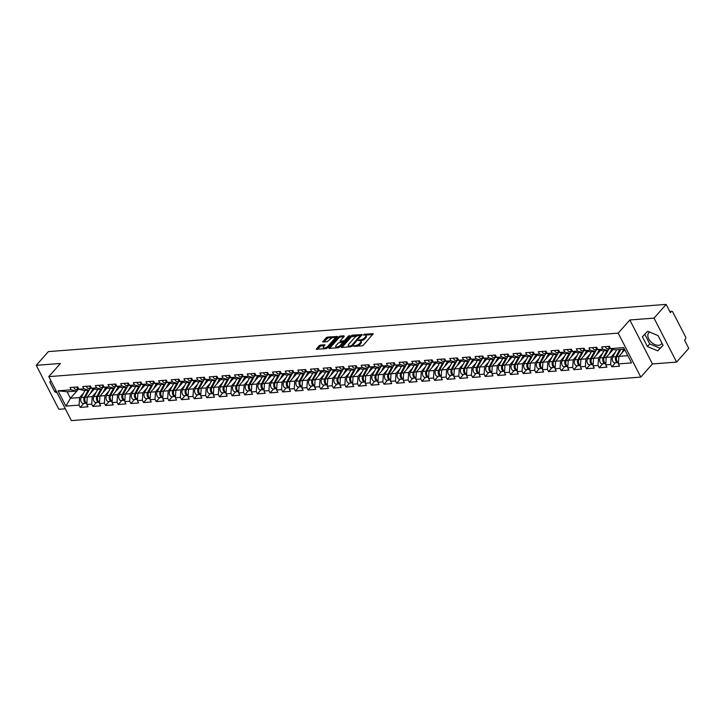 <?xml version="1.0" encoding="UTF-8"?>
<svg xmlns="http://www.w3.org/2000/svg" width="725" height="725" viewBox="0 0 725 725"><rect width="100%" height="100%" fill="white"/><g stroke="black" fill="none" stroke-linecap="round" stroke-linejoin="round"><path stroke-width="1.09" d="M353.302 346.16L361.938 345.907L363.279 345.227L373.221 333.736L364.358 334.252L363.316 335.022L364.693 335.032A3.398 1.377 -27.2 0 1 365.971 335.448A3.398 1.377 -27.2 0 1 365.5 336.808L364.684 337.723A3.398 1.377 -27.2 0 1 360.397 339.889L358.358 340.442L359.636 340.75A3.398 1.377 -27.2 0 1 360.914 341.167A3.398 1.377 -27.2 0 1 360.443 342.526L359.627 343.442A3.398 1.377 -27.2 0 1 355.332 345.608L353.302 346.16M661.943 343.152A8.437 5.347 41.5 0 1 661.381 344.031A8.437 5.347 41.5 0 1 658.59 345.299A8.437 5.347 41.5 0 1 649.935 340.768A8.437 5.347 41.5 0 1 648.748 332.847A8.437 5.347 41.5 0 1 649.691 332.095M320.504 345.028L319.163 345.707L316.263 349.233L326.06 348.643L327.401 347.973L337.343 336.482L327.546 337.062L326.205 337.741L322.743 341.919L327.165 341.738L330.147 339.2A2.837 1.151 -27.2 0 1 332.784 337.587A2.837 1.151 -27.2 0 1 334.805 337.741A2.837 1.151 -27.2 0 1 334.406 338.874L327.963 346.16A2.837 1.151 -27.2 0 1 325.326 347.773A2.837 1.151 -27.2 0 1 323.305 347.628A2.837 1.151 -27.2 0 1 323.703 346.487L324.927 344.855L320.504 345.028L320.948 345.907L317.188 349.323M629.835 319.97L652.437 363.941L676.615 362.092L654.013 318.121L629.835 319.97L618.198 333.128L48.793 376.628L60.429 363.47L36.25 365.318L48.385 351.598L666.148 304.4L670.38 312.629L671.259 311.623L669.918 311.723M654.013 318.121L666.148 304.4M341.185 346.922L341.43 347.474L350.827 346.749L352.169 346.079L362.11 334.587L352.314 335.177L350.972 335.847L341.185 346.922L341.466 347.465M329.576 348.381L339.046 337.678L340.378 336.998L339.934 336.119L343.949 335.811L344.203 336.364L340.233 340.859L340.487 341.412L344.493 340.532L348.625 335.856L349.74 335.775L339.789 347.021L338.448 347.701L329.05 348.417L328.797 347.864L329.05 348.417M328.797 347.864L338.593 336.799L339.934 336.119M618.198 333.128L640.791 377.1L71.385 420.6L48.793 376.628M83.756 403.435L80.248 407.396L87.952 406.807L86.782 404.523L87.29 396.992L94.395 388.962M80.248 407.396L79.07 405.112L65.884 406.118L58.018 390.82L71.204 389.814L70.035 387.522L77.738 386.933L78.916 389.225L83.864 388.845L82.686 386.561L90.398 385.972L91.568 388.256L96.525 387.875L95.347 385.591L103.05 385.002L104.228 387.286L109.176 386.905L108.007 384.622L115.71 384.032L116.888 386.316L121.836 385.945L120.658 383.652L128.37 383.063L129.539 385.356L134.497 384.975L133.318 382.691L141.022 382.102L142.2 384.386L147.148 384.005L145.97 381.722L153.682 381.132L154.86 383.416L159.808 383.045L158.63 380.752L166.342 380.163L167.511 382.456L172.459 382.075L171.29 379.791L178.993 379.202L180.172 381.486L185.12 381.105L183.942 378.822L191.654 378.233L192.832 380.516L197.78 380.145L196.602 377.852L204.314 377.263L205.483 379.556L210.431 379.175L209.262 376.891L216.965 376.302L218.143 378.586L223.092 378.205L221.913 375.922L229.626 375.333L230.804 377.616L235.752 377.236L234.574 374.952L242.277 374.363L243.455 376.647L248.403 376.275L247.234 373.982L254.937 373.393L256.115 375.686L261.063 375.305L259.885 373.022L267.597 372.433L268.767 374.716L273.724 374.336L272.546 372.052L280.249 371.463L281.427 373.747L286.375 373.375L285.206 371.082L292.909 370.493L294.087 372.786L299.035 372.405L297.857 370.122L305.569 369.532L306.738 371.816L311.687 371.436L310.517 369.152L318.221 368.563L319.399 370.847L324.347 370.475L323.169 368.182L330.881 367.593L332.059 369.886L337.007 369.505L335.829 367.222L343.541 366.632L344.71 368.916L349.658 368.536L348.489 366.252L356.192 365.663L357.371 367.947L362.319 367.566L361.141 365.282L368.853 364.693L370.031 366.986L374.979 366.605L373.801 364.312L381.513 363.723L382.682 366.016L387.63 365.636L386.461 363.352L394.164 362.763L395.343 365.047L400.291 364.666L399.112 362.382L406.825 361.793L408.003 364.077L412.951 363.705L411.773 361.413L419.476 360.823L420.654 363.116L425.602 362.736L424.433 360.452L432.136 359.863L433.314 362.147L438.263 361.766L437.084 359.482L444.797 358.893L445.966 361.177L450.923 360.805L449.745 358.513L457.448 357.923L458.626 360.216L463.574 359.836L462.405 357.552L470.108 356.963L471.286 359.247L476.234 358.866L475.056 356.582L482.768 355.993L483.938 358.277L488.886 357.905L487.717 355.612L495.42 355.023L496.598 357.316L501.546 356.936L500.368 354.643L508.08 354.063L509.258 356.347L514.206 355.966L513.028 353.682L520.74 353.093L521.909 355.377L526.857 354.996L525.688 352.712L533.392 352.123L534.57 354.407L539.518 354.036L538.34 351.743L546.052 351.154L547.23 353.447L552.178 353.066L551 350.782L558.712 350.193L559.881 352.477L564.829 352.096L563.66 349.812L571.363 349.223L572.542 351.507L577.49 351.136L576.312 348.843L584.024 348.254L585.193 350.547L590.15 350.166L588.972 347.882L596.675 347.293L597.853 349.577L602.801 349.196L601.632 346.913L609.335 346.323L610.513 348.607L623.699 347.601L631.557 362.908L618.38 363.914L618.887 356.383L624.787 349.722M615.353 362.817L611.846 366.787L619.549 366.197L618.38 363.914M611.846 366.787L610.668 364.503L605.719 364.883L606.227 357.353L613.332 349.323M602.702 363.787L599.185 367.756L606.897 367.167L605.719 364.883M599.185 367.756L598.007 365.472L593.059 365.844L593.576 358.313L600.681 350.284M590.041 364.757L586.525 368.726L594.237 368.137L593.059 365.844M586.525 368.726L585.356 366.433L580.408 366.814L580.915 359.283L588.02 351.253M577.381 365.717L573.874 369.687L581.577 369.097L580.408 366.814M573.874 369.687L572.696 367.403L567.748 367.783L568.255 360.252L575.36 352.223M564.73 366.687L561.213 370.656L568.926 370.067L567.748 367.783M561.213 370.656L560.044 368.373L555.087 368.744L555.604 361.213L562.709 353.184M552.069 367.657L548.562 371.626L556.265 371.037L555.087 368.744M548.562 371.626L547.384 369.333L542.436 369.714L542.943 362.183L550.048 354.153M539.409 368.617L535.902 372.587L543.605 371.998L542.436 369.714M535.902 372.587L534.724 370.303L529.776 370.683L530.292 363.153L537.388 355.123M526.758 369.587L523.242 373.556L530.954 372.967L529.776 370.683M523.242 373.556L522.072 371.272L517.115 371.644L517.632 364.122L524.737 356.084M514.097 370.557L510.59 374.526L518.293 373.937L517.115 371.644M510.59 374.526L509.412 372.233L504.464 372.614L504.972 365.083L512.077 357.053M501.437 371.517L497.93 375.487L505.633 374.897L504.464 372.614M497.93 375.487L496.752 373.203L491.804 373.583L492.32 366.053L499.425 358.023M488.786 372.487L485.27 376.456L492.982 375.867L491.804 373.583M485.27 376.456L484.101 374.173L479.153 374.553L479.66 367.022L486.765 358.993M476.126 373.457L472.618 377.426L480.322 376.837L479.153 374.553M472.618 377.426L471.44 375.142L466.492 375.514L467 367.983L474.105 359.953M463.474 374.426L459.958 378.396L467.67 377.807L466.492 375.514M459.958 378.396L458.78 376.103L453.832 376.483L454.348 368.952L461.453 360.923M450.814 375.387L447.298 379.356L455.01 378.767L453.832 376.483M447.298 379.356L446.129 377.072L441.181 377.453L441.688 369.922L448.793 361.893M438.154 376.357L434.647 380.326L442.35 379.737L441.181 377.453M434.647 380.326L433.468 378.042L428.52 378.414L429.028 370.883L436.133 362.853M425.502 377.326L421.986 381.296L429.698 380.707L428.52 378.414M421.986 381.296L420.808 379.003L415.86 379.383L416.377 371.853L423.482 363.823M412.842 378.287L409.326 382.256L417.038 381.667L415.86 379.383M409.326 382.256L408.157 379.972L403.209 380.353L403.716 372.822L410.821 364.793M400.182 379.257L396.675 383.226L404.378 382.637L403.209 380.353M396.675 383.226L395.497 380.942L390.548 381.314L391.056 373.792L398.161 365.753M387.531 380.226L384.014 384.196L391.727 383.607L390.548 381.314M384.014 384.196L382.845 381.903L377.888 382.283L378.405 374.752L385.51 366.723M374.87 381.187L371.363 385.156L379.066 384.567L377.888 382.283M371.363 385.156L370.185 382.873L365.237 383.253L365.744 375.722L372.849 367.693M362.21 382.157L358.703 386.126L366.406 385.537L365.237 383.253M358.703 386.126L357.525 383.842L352.577 384.223L353.093 376.692L360.198 368.663M349.559 383.126L346.042 387.096L353.755 386.507L352.577 384.223M346.042 387.096L344.873 384.803L339.916 385.183L340.433 377.653L347.538 369.623M336.898 384.096L333.391 388.065L341.094 387.476L339.916 385.183M333.391 388.065L332.213 385.772L327.265 386.153L327.772 378.622L334.877 370.593M324.238 385.057L320.731 389.026L328.443 388.437L327.265 386.153M320.731 389.026L319.553 386.742L314.605 387.123L315.121 379.592L322.226 371.562M311.587 386.026L308.071 389.996L315.783 389.407L314.605 387.123M308.071 389.996L306.902 387.712L301.953 388.083L302.461 380.553L309.566 372.523M298.927 386.996L295.419 390.965L303.123 390.376L301.953 388.083M295.419 390.965L294.241 388.673L289.293 389.053L289.801 381.522L296.906 373.493M286.275 387.957L282.759 391.926L290.471 391.337L289.293 389.053M282.759 391.926L281.581 389.642L276.633 390.023L277.149 382.492L284.254 374.462M273.615 388.926L270.099 392.896L277.811 392.307L276.633 390.023M270.099 392.896L268.93 390.612L263.982 390.983L264.489 383.462L271.594 375.423M260.955 389.896L257.447 393.865L265.151 393.276L263.982 390.983M257.447 393.865L256.269 391.572L251.321 391.953L251.829 384.422L258.934 376.393M248.303 390.857L244.787 394.826L252.499 394.237L251.321 391.953M244.787 394.826L243.609 392.542L238.661 392.923L239.178 385.392L246.282 377.362M235.643 391.826L232.127 395.796L239.839 395.207L238.661 392.923M232.127 395.796L230.958 393.512L226.01 393.883L226.517 386.362L233.622 378.332M222.983 392.796L219.476 396.765L227.179 396.176L226.01 393.883M219.476 396.765L218.297 394.472L213.349 394.853L213.857 387.322L220.962 379.293M210.332 393.766L206.815 397.726L214.528 397.146L213.349 394.853M206.815 397.726L205.646 395.442L200.689 395.823L201.206 388.292L208.311 380.263M197.671 394.726L194.164 398.696L201.867 398.107L200.689 395.823M194.164 398.696L192.986 396.412L188.038 396.792L188.545 389.262L195.65 381.232M185.011 395.696L181.504 399.665L189.207 399.076L188.038 396.792M181.504 399.665L180.326 397.382L175.377 397.753L175.894 390.222L182.999 382.193M172.36 396.666L168.843 400.635L176.556 400.046L175.377 397.753M168.843 400.635L167.674 398.342L162.717 398.723L163.234 391.192L170.339 383.163M159.699 397.626L156.192 401.596L163.895 401.007L162.717 398.723M156.192 401.596L155.014 399.312L150.066 399.692L150.573 392.162L157.678 384.132M147.039 398.596L143.532 402.565L151.244 401.976L150.066 399.692M143.532 402.565L142.354 400.282L137.406 400.653L137.922 393.131L145.027 385.093M134.388 399.566L130.872 403.535L138.584 402.946L137.406 400.653M130.872 403.535L129.703 401.242L124.754 401.623L125.262 394.092L132.367 386.062M121.727 400.526L118.22 404.496L125.923 403.907L124.754 401.623M118.22 404.496L117.042 402.212L112.094 402.593L112.602 395.062L119.707 387.032M109.076 401.496L105.56 405.465L113.272 404.876L112.094 402.593M105.56 405.465L104.382 403.182L99.434 403.553L99.95 396.031L107.055 388.002M96.416 402.466L92.9 406.435L100.612 405.846L99.434 403.553M92.9 406.435L91.731 404.142L86.782 404.523M90.498 388.292L88.894 390.104L83.946 390.485L78.916 389.225M87.29 396.992L92.238 396.62L96.316 392.017M88.894 390.104L83.864 388.845M91.731 404.142L92.238 396.62M103.158 387.322L101.554 389.144L96.606 389.515L91.568 388.256M99.95 396.031L104.898 395.651L108.968 391.047M101.554 389.144L96.525 387.875M104.382 403.182L104.898 395.651M115.819 386.362L114.206 388.174L109.258 388.555L104.228 387.286M112.602 395.062L117.55 394.681L121.628 390.077M114.206 388.174L109.176 386.905M117.042 402.212L117.55 394.681M128.47 385.392L126.866 387.204L121.918 387.585L116.888 386.316M125.262 394.092L130.21 393.711L134.288 389.117M126.866 387.204L121.836 385.945M129.703 401.242L130.21 393.711M141.13 384.422L139.526 386.244L134.578 386.615L129.539 385.356M137.922 393.131L142.87 392.751L146.939 388.147M139.526 386.244L134.497 384.975M142.354 400.282L142.87 392.751M153.791 383.452L152.177 385.274L147.229 385.655L142.2 384.386M150.573 392.162L155.522 391.781L159.6 387.177M152.177 385.274L147.148 384.005M155.014 399.312L155.522 391.781M166.442 382.492L164.838 384.304L159.89 384.685L154.86 383.416M163.234 391.192L168.182 390.811L172.251 386.208M164.838 384.304L159.808 383.045M167.674 398.342L168.182 390.811M179.102 381.522L177.498 383.344L172.541 383.715L167.511 382.456M175.894 390.222L180.842 389.851L184.911 385.247M177.498 383.344L172.459 382.075M180.326 397.382L180.842 389.851M191.762 380.553L190.149 382.374L185.201 382.755L180.172 381.486M188.545 389.262L193.493 388.881L197.572 384.277M190.149 382.374L185.12 381.105M192.986 396.412L193.493 388.881M204.414 379.592L202.81 381.404L197.862 381.785L192.832 380.516M201.206 388.292L206.154 387.911L210.223 383.308M202.81 381.404L197.78 380.145M205.646 395.442L206.154 387.911M217.074 378.622L215.47 380.435L210.513 380.815L205.483 379.556M213.857 387.322L218.814 386.951L222.883 382.347M215.47 380.435L210.431 379.175M218.297 394.472L218.814 386.951M229.734 377.653L228.121 379.474L223.173 379.846L218.143 378.586M226.517 386.362L231.465 385.981L235.543 381.377M228.121 379.474L223.092 378.205M230.958 393.512L231.465 385.981M242.386 376.692L240.782 378.504L235.833 378.885L230.804 377.616M239.178 385.392L244.126 385.011L248.195 380.407M240.782 378.504L235.752 377.236M243.609 392.542L244.126 385.011M255.046 375.722L253.433 377.535L248.485 377.915L243.455 376.647M251.829 384.422L256.786 384.051L260.855 379.447M253.433 377.535L248.403 376.275M256.269 391.572L256.786 384.051M267.697 374.752L266.093 376.574L261.145 376.946L256.115 375.686M264.489 383.462L269.437 383.081L273.515 378.477M266.093 376.574L261.063 375.305M268.93 390.612L269.437 383.081M280.358 373.783L278.753 375.604L273.805 375.985L268.767 374.716M277.149 382.492L282.097 382.111L286.167 377.507M278.753 375.604L273.724 374.336M281.581 389.642L282.097 382.111M293.018 372.822L291.405 374.635L286.457 375.015L281.427 373.747M289.801 381.522L294.749 381.142L298.827 376.538M291.405 374.635L286.375 373.375M294.241 388.673L294.749 381.142M305.669 371.853L304.065 373.674L299.117 374.046L294.087 372.786M302.461 380.553L307.409 380.181L311.487 375.577M304.065 373.674L299.035 372.405M306.902 387.712L307.409 380.181M318.329 370.883L316.725 372.704L311.777 373.085L306.738 371.816M315.121 379.592L320.069 379.211L324.138 374.608M316.725 372.704L311.687 371.436M319.553 386.742L320.069 379.211M330.99 369.922L329.377 371.735L324.428 372.115L319.399 370.847M327.772 378.622L332.721 378.242L336.799 373.638M329.377 371.735L324.347 370.475M332.213 385.772L332.721 378.242M343.641 368.952L342.037 370.765L337.089 371.146L332.059 369.886M340.433 377.653L345.381 377.281L349.45 372.677M342.037 370.765L337.007 369.505M344.873 384.803L345.381 377.281M356.301 367.983L354.697 369.804L349.74 370.185L344.71 368.916M353.093 376.692L358.041 376.311L362.11 371.708M354.697 369.804L349.658 368.536M357.525 383.842L358.041 376.311M368.962 367.022L367.348 368.835L362.4 369.215L357.371 367.947M365.744 375.722L370.692 375.342L374.771 370.738M367.348 368.835L362.319 367.566M370.185 382.873L370.692 375.342M381.613 366.053L380.009 367.865L375.061 368.246L370.031 366.986M378.405 374.752L383.353 374.381L387.422 369.777M380.009 367.865L374.979 366.605M382.845 381.903L383.353 374.381M394.273 365.083L392.669 366.904L387.712 367.276L382.682 366.016M391.056 373.792L396.013 373.411L400.082 368.808M392.669 366.904L387.63 365.636M395.497 380.942L396.013 373.411M406.933 364.113L405.32 365.935L400.372 366.315L395.343 365.047M403.716 372.822L408.664 372.442L412.743 367.838M405.32 365.935L400.291 364.666M408.157 379.972L408.664 372.442M419.585 363.153L417.981 364.965L413.032 365.346L408.003 364.077M416.377 371.853L421.325 371.472L425.394 366.868M417.981 364.965L412.951 363.705M420.808 379.003L421.325 371.472M432.245 362.183L430.632 364.004L425.684 364.376L420.654 363.116M429.028 370.883L433.985 370.511L438.054 365.907M430.632 364.004L425.602 362.736M433.468 378.042L433.985 370.511M444.896 361.213L443.292 363.035L438.344 363.415L433.314 362.147M441.688 369.922L446.636 369.542L450.714 364.938M443.292 363.035L438.263 361.766M446.129 377.072L446.636 369.542M457.557 360.252L455.952 362.065L451.004 362.446L445.966 361.177M454.348 368.952L459.297 368.572L463.366 363.968M455.952 362.065L450.923 360.805M458.78 376.103L459.297 368.572M470.217 359.283L468.604 361.095L463.656 361.476L458.626 360.216M467 367.983L471.948 367.611L476.026 363.007M468.604 361.095L463.574 359.836M471.44 375.142L471.948 367.611M482.868 358.313L481.264 360.135L476.316 360.515L471.286 359.247M479.66 367.022L484.608 366.642L488.686 362.038M481.264 360.135L476.234 358.866M484.101 374.173L484.608 366.642M495.528 357.353L493.924 359.165L488.976 359.546L483.938 358.277M492.32 366.053L497.268 365.672L501.338 361.068M493.924 359.165L488.886 357.905M496.752 373.203L497.268 365.672M508.189 356.383L506.576 358.195L501.627 358.576L496.598 357.316M504.972 365.083L509.92 364.711L513.998 360.108M506.576 358.195L501.546 356.936M509.412 372.233L509.92 364.711M520.84 355.413L519.236 357.235L514.288 357.606L509.258 356.347M517.632 364.122L522.58 363.742L526.649 359.138M519.236 357.235L514.206 355.966M522.072 371.272L522.58 363.742M533.5 354.452L531.896 356.265L526.939 356.646L521.909 355.377M530.292 363.153L535.24 362.772L539.309 358.168M531.896 356.265L526.857 354.996M534.724 370.303L535.24 362.772M546.161 353.483L544.548 355.295L539.599 355.676L534.57 354.407L531.742 354.579A3.571 2.347 85.6 0 1 529.368 352.432M542.943 362.183L547.892 361.802L551.97 357.198M544.548 355.295L539.518 354.036M547.384 369.333L547.892 361.802M558.812 352.513L557.208 354.335L552.26 354.706L547.23 353.447M555.604 361.213L560.552 360.842L564.621 356.238M557.208 354.335L552.178 353.066M560.044 368.373L560.552 360.842M571.472 351.543L569.868 353.365L564.911 353.746L559.881 352.477M568.255 360.252L573.212 359.872L577.281 355.268M569.868 353.365L564.829 352.096M572.696 367.403L573.212 359.872M584.132 350.583L582.519 352.395L577.571 352.776L572.542 351.507L569.714 351.679A3.571 2.347 85.6 0 1 567.34 349.532M580.915 359.283L585.863 358.902L589.942 354.298M582.519 352.395L577.49 351.136M585.356 366.433L585.863 358.902M596.784 349.613L595.18 351.435L590.232 351.806L585.193 350.547M593.576 358.313L598.524 357.942L602.593 353.338M595.18 351.435L590.15 350.166M598.007 365.472L598.524 357.942M609.444 348.643L607.831 350.465L602.883 350.846L597.853 349.577M606.227 357.353L611.184 356.972L615.253 352.368M607.831 350.465L602.801 349.196M610.668 364.503L611.184 356.972M676.615 362.092L688.75 348.372L684.527 340.152L685.415 339.146A1.622 1.069 85.6 0 0 685.56 336.889L672.773 312.004A1.622 1.069 85.6 0 0 671.821 311.324A1.622 1.069 85.6 0 0 671.259 311.623M624.515 349.187L615.543 349.876L610.513 348.607M618.887 356.383L627.859 355.694M36.25 365.318L58.852 409.29L65.323 408.791M652.437 363.941L640.791 377.1M77.847 389.262L76.234 391.074L67.108 391.772L70.452 398.279L79.587 397.581L83.656 392.977M78.481 389.207L70.452 398.279L65.884 406.118M76.234 391.074L71.204 389.814M67.108 391.772L58.018 390.82M79.07 405.112L79.587 397.581M657.774 350.873L663.085 345.372L658.046 335.575L647.697 331.271L642.386 336.772L647.425 346.568L657.774 350.873L663.013 345.227M50.949 380.824L49.78 382.039L54.81 391.844L57.094 392.787M356.763 346.296A3.398 1.377 -27.2 0 0 360.08 344.321L359.627 343.442M360.914 341.167L361.367 342.046A3.398 1.377 -27.2 0 1 360.896 343.405L360.08 344.321M365.971 335.448L366.424 336.327A3.398 1.377 -27.2 0 1 365.953 337.687L365.137 338.602A3.398 1.377 -27.2 0 1 360.851 340.768L360.397 340.804M372.75 334.524L365.463 335.086M357.942 335.657L351.426 336.726L341.955 347.429M361.639 335.376L358.92 335.476A3.398 1.377 -27.2 0 0 354.634 337.632L348.752 344.275A3.398 1.377 -27.2 0 0 348.281 345.635A3.398 1.377 -27.2 0 0 349.559 346.052L351.652 345.49L360.352 335.476L360.796 336.327M348.281 345.635L348.734 346.514A3.398 1.377 -27.2 0 0 349.242 346.876M340.378 336.998L343.886 336.735M340.088 341.276L340.569 342.209M342.762 342.146L344.375 341.837M336.11 345.517A2.837 1.151 -27.2 0 0 335.72 346.65A2.837 1.151 -27.2 0 0 337.741 346.804A2.837 1.151 -27.2 0 0 340.369 345.191L342.644 342.617L342.39 342.064L338.385 342.943L336.11 345.517M335.72 346.65L336.164 347.529A2.837 1.151 -27.2 0 0 336.627 347.837M338.004 347.737A2.837 1.151 -27.2 0 0 339.998 346.786M343.251 343.106L342.789 342.2M324.456 345.644L320.948 345.907M323.305 347.628L323.758 348.507A2.837 1.151 -27.2 0 0 324.138 348.798M325.733 348.671A2.837 1.151 -27.2 0 0 327.591 347.764M335.276 339.073A2.837 1.151 -27.2 0 0 335.258 338.62L334.805 337.741M332.829 337.578L327.999 337.941L323.658 342.01M336.871 337.27L334.424 337.451M644.788 334.279L649.754 343.94L660.103 348.236M649.754 343.94L647.425 346.568M55.952 390.558L54.81 391.844M616.649 349.785L612.779 356.927A3.571 2.347 -94.4 0 0 612.589 360.842A3.571 2.347 -94.4 0 0 614.909 362.853L618.035 362.618A3.571 2.347 -94.4 0 0 618.47 362.518A3.571 2.347 -94.4 0 1 616.567 360.144A3.571 2.347 -94.4 0 1 616.875 356.618L620.745 349.477M621.751 353.147L623.872 349.242M618.035 362.618A3.571 2.347 -94.4 0 1 615.706 360.597A3.571 2.347 -94.4 0 1 615.897 356.691L619.775 349.55M616.395 358.277A2.166 1.423 85.6 0 0 616.531 360.026M608.429 346.396A3.571 2.347 85.6 0 0 610.468 348.535M605.303 346.632A3.571 2.347 85.6 0 0 607.677 348.779L610.486 348.562M605.819 363.452A3.571 2.347 -94.4 0 1 603.907 361.113A3.571 2.347 -94.4 0 1 604.215 357.588L608.474 349.74M609.1 354.108L611.891 348.961M612.987 349.233L612.299 350.483M605.81 363.488A3.571 2.347 -94.4 0 1 605.384 363.578A3.571 2.347 -94.4 0 1 603.055 361.567A3.571 2.347 -94.4 0 1 603.245 357.661L607.115 350.519M605.384 363.578L602.257 363.823A3.571 2.347 -94.4 0 1 599.928 361.802A3.571 2.347 -94.4 0 1 600.119 357.896L603.998 350.755M603.744 359.247A2.166 1.423 85.6 0 0 603.88 360.996M593.159 364.421A3.571 2.347 -94.4 0 1 591.247 362.083A3.571 2.347 -94.4 0 1 591.564 358.549L595.814 350.71M596.439 355.078L599.24 349.921M600.327 350.202L599.647 351.453M593.159 364.448A3.571 2.347 -94.4 0 1 592.724 364.548A3.571 2.347 -94.4 0 1 590.395 362.536A3.571 2.347 -94.4 0 1 590.585 358.621L594.464 351.489M592.724 364.548L589.597 364.784A3.571 2.347 -94.4 0 1 587.268 362.772A3.571 2.347 -94.4 0 1 587.458 358.866L591.337 351.725M591.083 360.216A2.166 1.423 85.6 0 0 591.219 361.965M578.677 352.694L574.807 359.836A3.571 2.347 -94.4 0 0 574.617 363.742A3.571 2.347 -94.4 0 0 576.946 365.753L580.063 365.518A3.571 2.347 -94.4 0 0 580.498 365.418A3.571 2.347 -94.4 0 1 578.595 363.053A3.571 2.347 -94.4 0 1 578.903 359.518L583.154 351.679M583.779 356.048L586.579 350.891M587.667 351.163L586.987 352.423M580.063 365.518A3.571 2.347 -94.4 0 1 577.734 363.497A3.571 2.347 -94.4 0 1 577.934 359.591L581.803 352.45M578.432 361.186A2.166 1.423 85.6 0 0 578.559 362.926M567.847 366.352A3.571 2.347 -94.4 0 1 565.935 364.013A3.571 2.347 -94.4 0 1 566.243 360.488L570.502 352.64M571.128 357.008L573.919 351.861M575.016 352.132L574.327 353.383M567.838 366.388A3.571 2.347 -94.4 0 1 567.412 366.478A3.571 2.347 -94.4 0 1 565.083 364.467A3.571 2.347 -94.4 0 1 565.273 360.561L569.143 353.419M567.412 366.478L564.286 366.723A3.571 2.347 -94.4 0 1 561.957 364.702A3.571 2.347 -94.4 0 1 562.147 360.796L566.026 353.655M565.772 362.147A2.166 1.423 85.6 0 0 565.908 363.896M555.187 367.321A3.571 2.347 -94.4 0 1 553.275 364.983A3.571 2.347 -94.4 0 1 553.592 361.449L557.842 353.61M558.467 357.978L561.268 352.821M562.355 353.102L561.676 354.353M555.187 367.348A3.571 2.347 -94.4 0 1 554.752 367.448A3.571 2.347 -94.4 0 1 552.423 365.436A3.571 2.347 -94.4 0 1 552.613 361.53L556.492 354.389M554.752 367.448L551.625 367.684A3.571 2.347 -94.4 0 1 549.296 365.672A3.571 2.347 -94.4 0 1 549.496 361.766L553.365 354.625M553.112 363.116A2.166 1.423 85.6 0 0 553.248 364.865M595.778 347.357A3.571 2.347 85.6 0 0 597.817 349.495M592.651 347.601A3.571 2.347 85.6 0 0 595.026 349.749L597.835 349.532M583.118 348.326A3.571 2.347 85.6 0 0 585.157 350.465M579.991 348.562A3.571 2.347 85.6 0 0 582.365 350.719L585.175 350.501M570.457 349.296A3.571 2.347 85.6 0 0 572.496 351.435M557.806 350.257A3.571 2.347 85.6 0 0 559.845 352.395M554.679 350.501A3.571 2.347 85.6 0 0 557.054 352.649L559.863 352.432M545.146 351.226A3.571 2.347 85.6 0 0 547.185 353.365M542.019 351.462A3.571 2.347 85.6 0 0 544.393 353.619L547.203 353.401M540.705 355.594L536.835 362.736A3.571 2.347 -94.4 0 0 536.645 366.642A3.571 2.347 -94.4 0 0 538.974 368.653L542.092 368.418A3.571 2.347 -94.4 0 0 542.527 368.318A3.571 2.347 -94.4 0 1 540.623 365.953A3.571 2.347 -94.4 0 1 540.932 362.418L545.182 354.579M545.807 358.947L548.607 353.791M549.695 354.063L549.015 355.322M542.092 368.418A3.571 2.347 -94.4 0 1 539.763 366.397A3.571 2.347 -94.4 0 1 539.962 362.491L543.832 355.35M540.46 364.086A2.166 1.423 85.6 0 0 540.587 365.826M532.485 352.196A3.571 2.347 85.6 0 0 534.533 354.335M529.875 369.261A3.571 2.347 -94.4 0 1 527.963 366.913A3.571 2.347 -94.4 0 1 528.271 363.388L532.531 355.549M533.156 359.908L535.947 354.761M537.044 355.032L536.364 356.292M529.875 369.288A3.571 2.347 -94.4 0 1 529.44 369.378A3.571 2.347 -94.4 0 1 527.111 367.367A3.571 2.347 -94.4 0 1 527.302 363.461L531.171 356.319M529.44 369.378L526.314 369.623A3.571 2.347 -94.4 0 1 523.985 367.602A3.571 2.347 -94.4 0 1 524.175 363.696L528.054 356.555M527.8 365.047A2.166 1.423 85.6 0 0 527.936 366.796M519.834 353.157A3.571 2.347 85.6 0 0 521.873 355.304M516.707 353.401A3.571 2.347 85.6 0 0 519.082 355.549L521.891 355.332M517.215 370.221A3.571 2.347 -94.4 0 1 515.303 367.883A3.571 2.347 -94.4 0 1 515.62 364.349L519.87 356.51M520.496 360.878L523.296 355.721M524.383 356.002L523.704 357.253M517.215 370.257A3.571 2.347 -94.4 0 1 516.78 370.348A3.571 2.347 -94.4 0 1 514.451 368.336A3.571 2.347 -94.4 0 1 514.641 364.43L518.52 357.289M516.78 370.348L513.653 370.584A3.571 2.347 -94.4 0 1 511.324 368.572A3.571 2.347 -94.4 0 1 511.524 364.666L515.393 357.525M515.14 366.016A2.166 1.423 85.6 0 0 515.276 367.765M507.174 354.126A3.571 2.347 85.6 0 0 509.213 356.265M504.047 354.362A3.571 2.347 85.6 0 0 506.422 356.519L509.231 356.301M502.742 358.494L498.863 365.636A3.571 2.347 -94.4 0 0 498.673 369.542A3.571 2.347 -94.4 0 0 501.002 371.553L504.12 371.318A3.571 2.347 -94.4 0 0 504.555 371.218A3.571 2.347 -94.4 0 1 502.652 368.853A3.571 2.347 -94.4 0 1 502.96 365.318L507.219 357.479M507.844 361.847L510.636 356.691M511.723 356.963L511.043 358.222M504.12 371.318A3.571 2.347 -94.4 0 1 501.8 369.297A3.571 2.347 -94.4 0 1 501.99 365.391L505.86 358.25M502.488 366.986A2.166 1.423 85.6 0 0 502.615 368.735M494.513 355.096A3.571 2.347 85.6 0 0 496.562 357.235M491.396 355.332A3.571 2.347 85.6 0 0 493.77 357.479L496.58 357.271M491.903 372.161A3.571 2.347 -94.4 0 1 489.991 369.813A3.571 2.347 -94.4 0 1 490.299 366.288L494.559 358.449M495.184 362.808L497.975 357.661M499.072 357.933L498.392 359.192M491.903 372.188A3.571 2.347 -94.4 0 1 491.468 372.288A3.571 2.347 -94.4 0 1 489.139 370.267A3.571 2.347 -94.4 0 1 489.33 366.361L493.208 359.219M491.468 372.288L488.342 372.523A3.571 2.347 -94.4 0 1 486.013 370.502A3.571 2.347 -94.4 0 1 486.203 366.596L490.082 359.455M489.828 367.947A2.166 1.423 85.6 0 0 489.964 369.696M481.862 356.066A3.571 2.347 85.6 0 0 483.901 358.204M478.736 356.301A3.571 2.347 85.6 0 0 481.11 358.449L483.919 358.232M479.243 373.121A3.571 2.347 -94.4 0 1 477.34 370.783A3.571 2.347 -94.4 0 1 477.648 367.258L481.898 359.41M482.524 363.778L485.324 358.63M486.412 358.902L485.732 360.153M479.243 373.157A3.571 2.347 -94.4 0 1 478.808 373.248A3.571 2.347 -94.4 0 1 476.479 371.236A3.571 2.347 -94.4 0 1 476.669 367.33L480.548 360.189M478.808 373.248L475.682 373.493A3.571 2.347 -94.4 0 1 473.362 371.472A3.571 2.347 -94.4 0 1 473.552 367.566L477.422 360.425M477.168 368.916A2.166 1.423 85.6 0 0 477.304 370.665M469.202 357.026A3.571 2.347 85.6 0 0 471.241 359.165M466.075 357.271A3.571 2.347 85.6 0 0 468.45 359.419L471.259 359.201M464.77 361.394L460.892 368.536A3.571 2.347 -94.4 0 0 460.701 372.442A3.571 2.347 -94.4 0 0 463.03 374.453L466.148 374.218A3.571 2.347 -94.4 0 0 466.583 374.118A3.571 2.347 -94.4 0 1 464.68 371.753A3.571 2.347 -94.4 0 1 464.988 368.218L469.247 360.379M469.873 364.748L472.664 359.591M473.76 359.872L473.072 361.123M466.148 374.218A3.571 2.347 -94.4 0 1 463.828 372.206A3.571 2.347 -94.4 0 1 464.018 368.291L467.888 361.159M464.517 369.886A2.166 1.423 85.6 0 0 464.643 371.635M456.542 357.996A3.571 2.347 85.6 0 0 458.59 360.135M453.424 358.232A3.571 2.347 85.6 0 0 455.798 360.388L458.608 360.171M453.932 375.061A3.571 2.347 -94.4 0 1 452.019 372.722A3.571 2.347 -94.4 0 1 452.337 369.188L456.587 361.349M457.212 365.717L460.003 360.561M461.1 360.833L460.42 362.092M453.932 375.088A3.571 2.347 -94.4 0 1 453.497 375.188A3.571 2.347 -94.4 0 1 451.167 373.167A3.571 2.347 -94.4 0 1 451.358 369.261L455.237 362.119M453.497 375.188L450.37 375.423A3.571 2.347 -94.4 0 1 448.041 373.411A3.571 2.347 -94.4 0 1 448.231 369.496L452.11 362.364M451.856 370.847A2.166 1.423 85.6 0 0 451.992 372.596M443.89 358.966A3.571 2.347 85.6 0 0 445.929 361.104M440.764 359.201A3.571 2.347 85.6 0 0 443.138 361.349L445.947 361.141M441.271 376.021A3.571 2.347 -94.4 0 1 439.368 373.683A3.571 2.347 -94.4 0 1 439.676 370.158L443.927 362.31M444.552 366.678L447.352 361.53M448.44 361.802L447.76 363.053M441.271 376.058A3.571 2.347 -94.4 0 1 440.836 376.148A3.571 2.347 -94.4 0 1 438.507 374.136A3.571 2.347 -94.4 0 1 438.697 370.23L442.576 363.089M440.836 376.148L437.719 376.393A3.571 2.347 -94.4 0 1 435.39 374.372A3.571 2.347 -94.4 0 1 435.58 370.466L439.45 363.325M439.196 371.816A2.166 1.423 85.6 0 0 439.332 373.565M431.23 359.926A3.571 2.347 85.6 0 0 433.269 362.065M428.103 360.171A3.571 2.347 85.6 0 0 430.487 362.319L433.287 362.101M426.798 364.294L422.92 371.436A3.571 2.347 -94.4 0 0 422.729 375.342A3.571 2.347 -94.4 0 0 425.058 377.353L428.185 377.118A3.571 2.347 -94.4 0 0 428.611 377.018A3.571 2.347 -94.4 0 1 426.708 374.653A3.571 2.347 -94.4 0 1 427.016 371.118L431.275 363.279M431.901 367.647L434.692 362.491M435.788 362.772L435.1 364.022M428.185 377.118A3.571 2.347 -94.4 0 1 425.856 375.106A3.571 2.347 -94.4 0 1 426.046 371.2L429.916 364.059M426.545 372.786A2.166 1.423 85.6 0 0 426.681 374.535M418.579 360.896A3.571 2.347 85.6 0 0 420.618 363.035M415.452 361.132A3.571 2.347 85.6 0 0 417.827 363.288L420.636 363.071M415.96 377.961A3.571 2.347 -94.4 0 1 414.048 375.623A3.571 2.347 -94.4 0 1 414.365 372.088L418.615 364.249M419.24 368.617L422.041 363.461M423.128 363.733L422.448 364.992M415.96 377.988A3.571 2.347 -94.4 0 1 415.525 378.087A3.571 2.347 -94.4 0 1 413.196 376.067A3.571 2.347 -94.4 0 1 413.386 372.161L417.265 365.019M415.525 378.087L412.398 378.323A3.571 2.347 -94.4 0 1 410.069 376.311A3.571 2.347 -94.4 0 1 410.259 372.405L414.138 365.264M413.884 373.756A2.166 1.423 85.6 0 0 414.02 375.496M405.918 361.866A3.571 2.347 85.6 0 0 407.958 364.004M402.792 362.101A3.571 2.347 85.6 0 0 405.166 364.249L407.976 364.041M401.478 366.225L397.608 373.366A3.571 2.347 -94.4 0 0 397.418 377.272A3.571 2.347 -94.4 0 0 399.747 379.293L402.864 379.048A3.571 2.347 -94.4 0 0 403.299 378.958A3.571 2.347 -94.4 0 1 401.396 376.583A3.571 2.347 -94.4 0 1 401.704 373.058L405.955 365.219M406.58 369.578L409.38 364.43M410.468 364.702L409.788 365.962M402.864 379.048A3.571 2.347 -94.4 0 1 400.535 377.036A3.571 2.347 -94.4 0 1 400.735 373.13L404.604 365.989M401.233 374.716A2.166 1.423 85.6 0 0 401.36 376.465M393.258 362.826A3.571 2.347 85.6 0 0 395.297 364.974L392.515 365.219A3.571 2.347 85.6 0 1 390.141 363.071M390.648 379.891A3.571 2.347 -94.4 0 1 388.736 377.553A3.571 2.347 -94.4 0 1 389.044 374.018L393.303 366.179M393.929 370.548L396.72 365.391M397.817 365.672L397.128 366.923M390.639 379.927A3.571 2.347 -94.4 0 1 390.213 380.018A3.571 2.347 -94.4 0 1 387.884 378.006A3.571 2.347 -94.4 0 1 388.074 374.1L391.944 366.959M390.213 380.018L387.087 380.253A3.571 2.347 -94.4 0 1 384.757 378.242A3.571 2.347 -94.4 0 1 384.948 374.336L388.827 367.194M388.573 375.686A2.166 1.423 85.6 0 0 388.709 377.435M380.607 363.796A3.571 2.347 85.6 0 0 382.646 365.935M377.48 364.032A3.571 2.347 85.6 0 0 379.855 366.188L382.664 365.971M377.988 380.861A3.571 2.347 -94.4 0 1 376.076 378.522A3.571 2.347 -94.4 0 1 376.393 374.988L380.643 367.149M381.268 371.517L384.069 366.361M385.156 366.632L384.477 367.892M377.988 380.888A3.571 2.347 -94.4 0 1 377.553 380.987A3.571 2.347 -94.4 0 1 375.224 378.967A3.571 2.347 -94.4 0 1 375.414 375.061L379.293 367.919M377.553 380.987L374.426 381.223A3.571 2.347 -94.4 0 1 372.097 379.211A3.571 2.347 -94.4 0 1 372.297 375.305L376.166 368.164M375.913 376.656A2.166 1.423 85.6 0 0 376.048 378.405M367.947 364.766A3.571 2.347 85.6 0 0 369.986 366.904M364.82 365.001A3.571 2.347 85.6 0 0 367.194 367.149L370.004 366.941M363.506 369.125L359.636 376.266A3.571 2.347 -94.4 0 0 359.446 380.172A3.571 2.347 -94.4 0 0 361.775 382.193L364.892 381.957A3.571 2.347 -94.4 0 0 365.327 381.858A3.571 2.347 -94.4 0 1 363.424 379.483A3.571 2.347 -94.4 0 1 363.733 375.958L367.983 368.119M368.608 372.478L371.408 367.33M372.496 367.602L371.816 368.862M364.892 381.957A3.571 2.347 -94.4 0 1 362.563 379.936A3.571 2.347 -94.4 0 1 362.763 376.03L366.632 368.889M363.261 377.616A2.166 1.423 85.6 0 0 363.388 379.365M355.286 365.735A3.571 2.347 85.6 0 0 357.334 367.874L354.543 368.119A3.571 2.347 85.6 0 1 352.169 365.971M352.676 382.791A3.571 2.347 -94.4 0 1 350.764 380.453A3.571 2.347 -94.4 0 1 351.072 376.928L355.332 369.079M355.957 373.447L358.748 368.3M359.845 368.572L359.165 369.822M352.676 382.827A3.571 2.347 -94.4 0 1 352.241 382.918A3.571 2.347 -94.4 0 1 349.912 380.906A3.571 2.347 -94.4 0 1 350.103 377L353.981 369.859M352.241 382.918L349.115 383.163A3.571 2.347 -94.4 0 1 346.786 381.142A3.571 2.347 -94.4 0 1 346.976 377.236L350.855 370.094M350.601 378.586A2.166 1.423 85.6 0 0 350.737 380.335M342.635 366.696A3.571 2.347 85.6 0 0 344.674 368.835M339.508 366.941A3.571 2.347 85.6 0 0 341.883 369.088L344.692 368.871M340.016 383.761A3.571 2.347 -94.4 0 1 338.113 381.423A3.571 2.347 -94.4 0 1 338.421 377.888L342.671 370.049M343.297 374.417L346.097 369.261M347.184 369.532L346.505 370.792M340.016 383.788A3.571 2.347 -94.4 0 1 339.581 383.888A3.571 2.347 -94.4 0 1 337.252 381.876A3.571 2.347 -94.4 0 1 337.442 377.961L341.321 370.828M339.581 383.888L336.454 384.123A3.571 2.347 -94.4 0 1 334.125 382.111A3.571 2.347 -94.4 0 1 334.325 378.205L338.194 371.064M337.941 379.556A2.166 1.423 85.6 0 0 338.077 381.305M329.975 367.666A3.571 2.347 85.6 0 0 332.014 369.804M326.848 367.901A3.571 2.347 85.6 0 0 329.222 370.058L332.032 369.841M327.365 384.73A3.571 2.347 -94.4 0 1 325.452 382.392A3.571 2.347 -94.4 0 1 325.761 378.858L330.02 371.019M330.645 375.387L333.437 370.23M334.524 370.502L333.844 371.762M327.356 384.757A3.571 2.347 -94.4 0 1 326.921 384.857A3.571 2.347 -94.4 0 1 324.601 382.836A3.571 2.347 -94.4 0 1 324.791 378.93L328.661 371.789M326.921 384.857L323.803 385.093A3.571 2.347 -94.4 0 1 321.474 383.081A3.571 2.347 -94.4 0 1 321.664 379.166L325.543 372.034M325.289 380.516A2.166 1.423 85.6 0 0 325.416 382.265M317.314 368.635A3.571 2.347 85.6 0 0 319.362 370.774L316.571 371.019A3.571 2.347 85.6 0 1 314.197 368.871M314.704 385.691A3.571 2.347 -94.4 0 1 312.792 383.353A3.571 2.347 -94.4 0 1 313.1 379.827L317.36 371.979M317.985 376.347L320.776 371.2M321.873 371.472L321.193 372.722M314.704 385.727A3.571 2.347 -94.4 0 1 314.269 385.818A3.571 2.347 -94.4 0 1 311.94 383.806A3.571 2.347 -94.4 0 1 312.131 379.9L316.009 372.759M314.269 385.818L311.143 386.062A3.571 2.347 -94.4 0 1 308.814 384.042A3.571 2.347 -94.4 0 1 309.004 380.136L312.883 372.994M312.629 381.486A2.166 1.423 85.6 0 0 312.765 383.235M304.663 369.596A3.571 2.347 85.6 0 0 306.702 371.735M301.537 369.841A3.571 2.347 85.6 0 0 303.911 371.988L306.72 371.771M302.044 386.661A3.571 2.347 -94.4 0 1 300.141 384.322A3.571 2.347 -94.4 0 1 300.449 380.788L304.699 372.949M305.325 377.317L308.125 372.161M309.212 372.442L308.533 373.692M302.044 386.688A3.571 2.347 -94.4 0 1 301.609 386.788A3.571 2.347 -94.4 0 1 299.28 384.776A3.571 2.347 -94.4 0 1 299.47 380.87L303.349 373.728M301.609 386.788L298.483 387.023A3.571 2.347 -94.4 0 1 296.163 385.011A3.571 2.347 -94.4 0 1 296.353 381.105L300.222 373.964M299.969 382.456A2.166 1.423 85.6 0 0 300.105 384.205M292.003 370.566A3.571 2.347 85.6 0 0 294.042 372.704M288.876 370.801A3.571 2.347 85.6 0 0 291.251 372.958L294.06 372.741M289.393 387.63A3.571 2.347 -94.4 0 1 287.481 385.292A3.571 2.347 -94.4 0 1 287.789 381.758L292.048 373.919M292.673 378.287L295.465 373.13M296.561 373.402L295.873 374.662M289.384 387.657A3.571 2.347 -94.4 0 1 288.949 387.757A3.571 2.347 -94.4 0 1 286.629 385.736A3.571 2.347 -94.4 0 1 286.819 381.83L290.689 374.689M288.949 387.757L285.831 387.993A3.571 2.347 -94.4 0 1 283.502 385.981A3.571 2.347 -94.4 0 1 283.692 382.075L287.571 374.934M287.317 383.425A2.166 1.423 85.6 0 0 287.453 385.165M279.343 371.535A3.571 2.347 85.6 0 0 281.391 373.674L278.599 373.919A3.571 2.347 85.6 0 1 276.225 371.771M276.733 388.591A3.571 2.347 -94.4 0 1 274.82 386.253A3.571 2.347 -94.4 0 1 275.138 382.728L279.388 374.888M280.013 379.248L282.813 374.1M283.901 374.372L283.221 375.632M276.733 388.627A3.571 2.347 -94.4 0 1 276.298 388.718A3.571 2.347 -94.4 0 1 273.968 386.706A3.571 2.347 -94.4 0 1 274.159 382.8L278.038 375.659M276.298 388.718L273.171 388.962A3.571 2.347 -94.4 0 1 270.842 386.942A3.571 2.347 -94.4 0 1 271.032 383.036L274.911 375.894M274.657 384.386A2.166 1.423 85.6 0 0 274.793 386.135M266.691 372.496A3.571 2.347 85.6 0 0 268.73 374.644M263.565 372.741A3.571 2.347 85.6 0 0 265.939 374.888L268.748 374.671M264.072 389.561A3.571 2.347 -94.4 0 1 262.169 387.222A3.571 2.347 -94.4 0 1 262.477 383.688L266.728 375.849M267.353 380.217L270.153 375.061M271.241 375.342L270.561 376.592M264.072 389.588A3.571 2.347 -94.4 0 1 263.637 389.688A3.571 2.347 -94.4 0 1 261.308 387.676A3.571 2.347 -94.4 0 1 261.498 383.77L265.377 376.628M263.637 389.688L260.52 389.923A3.571 2.347 -94.4 0 1 258.191 387.911A3.571 2.347 -94.4 0 1 258.381 384.005L262.251 376.864M261.997 385.356A2.166 1.423 85.6 0 0 262.133 387.105M254.031 373.466A3.571 2.347 85.6 0 0 256.07 375.604M250.913 373.701A3.571 2.347 85.6 0 0 253.288 375.858L256.088 375.641M251.421 390.53A3.571 2.347 -94.4 0 1 249.509 388.192A3.571 2.347 -94.4 0 1 249.817 384.658L254.076 376.819M254.702 381.187L257.493 376.03M258.589 376.302L257.901 377.562M251.412 390.558A3.571 2.347 -94.4 0 1 250.986 390.657A3.571 2.347 -94.4 0 1 248.657 388.636A3.571 2.347 -94.4 0 1 248.847 384.73L252.717 377.589M250.986 390.657L247.859 390.893A3.571 2.347 -94.4 0 1 245.53 388.881A3.571 2.347 -94.4 0 1 245.721 384.975L249.599 377.834M249.346 386.325A2.166 1.423 85.6 0 0 249.482 388.065M241.38 374.435A3.571 2.347 85.6 0 0 243.419 376.574L240.627 376.819A3.571 2.347 85.6 0 1 238.253 374.671M238.761 391.5A3.571 2.347 -94.4 0 1 236.848 389.153A3.571 2.347 -94.4 0 1 237.166 385.627L241.416 377.788M242.041 382.147L244.842 377M245.929 377.272L245.249 378.532M238.761 391.527A3.571 2.347 -94.4 0 1 238.326 391.627A3.571 2.347 -94.4 0 1 235.997 389.606A3.571 2.347 -94.4 0 1 236.187 385.7L240.066 378.559M238.326 391.627L235.199 391.862A3.571 2.347 -94.4 0 1 232.87 389.842A3.571 2.347 -94.4 0 1 233.06 385.936L236.939 378.794M236.685 387.286A2.166 1.423 85.6 0 0 236.821 389.035M228.719 375.405A3.571 2.347 85.6 0 0 230.758 377.544M225.593 375.641A3.571 2.347 85.6 0 0 227.967 377.788L230.777 377.571M226.1 392.461A3.571 2.347 -94.4 0 1 224.197 390.123A3.571 2.347 -94.4 0 1 224.505 386.597L228.756 378.749M229.381 383.117L232.181 377.97M233.269 378.242L232.589 379.492M226.1 392.497A3.571 2.347 -94.4 0 1 225.665 392.587A3.571 2.347 -94.4 0 1 223.336 390.576A3.571 2.347 -94.4 0 1 223.536 386.67L227.405 379.528M225.665 392.587L222.548 392.832A3.571 2.347 -94.4 0 1 220.219 390.811A3.571 2.347 -94.4 0 1 220.409 386.905L224.279 379.764M224.034 388.256A2.166 1.423 85.6 0 0 224.161 390.005M216.059 376.366A3.571 2.347 85.6 0 0 218.098 378.504M212.942 376.61A3.571 2.347 85.6 0 0 215.316 378.758L218.116 378.541M211.627 380.734L207.749 387.875A3.571 2.347 -94.4 0 0 207.558 391.781A3.571 2.347 -94.4 0 0 209.887 393.793L213.014 393.557A3.571 2.347 -94.4 0 0 213.449 393.458A3.571 2.347 -94.4 0 1 211.537 391.092A3.571 2.347 -94.4 0 1 211.845 387.558L216.104 379.719M216.73 384.087L219.521 378.93M220.618 379.202L219.938 380.462M213.014 393.557A3.571 2.347 -94.4 0 1 210.685 391.545A3.571 2.347 -94.4 0 1 210.875 387.63L214.745 380.489M211.374 389.225A2.166 1.423 85.6 0 0 211.51 390.974M203.408 377.335A3.571 2.347 85.6 0 0 205.447 379.474L202.656 379.728A3.571 2.347 85.6 0 1 200.281 377.571M200.789 394.4A3.571 2.347 -94.4 0 1 198.877 392.062A3.571 2.347 -94.4 0 1 199.194 388.528L203.444 380.688M204.069 385.057L206.87 379.9M207.957 380.172L207.278 381.432M200.789 394.427A3.571 2.347 -94.4 0 1 200.354 394.527A3.571 2.347 -94.4 0 1 198.025 392.506A3.571 2.347 -94.4 0 1 198.215 388.6L202.094 381.459M200.354 394.527L197.227 394.763A3.571 2.347 -94.4 0 1 194.898 392.751A3.571 2.347 -94.4 0 1 195.097 388.836L198.967 381.703M198.713 390.186A2.166 1.423 85.6 0 0 198.849 391.935M190.748 378.305A3.571 2.347 85.6 0 0 192.787 380.444M187.621 378.541A3.571 2.347 85.6 0 0 189.995 380.688L192.805 380.48M188.128 395.361A3.571 2.347 -94.4 0 1 186.225 393.022A3.571 2.347 -94.4 0 1 186.533 389.497L190.793 381.649M191.409 386.017L194.209 380.87M195.297 381.142L194.617 382.392M188.128 395.397A3.571 2.347 -94.4 0 1 187.693 395.487A3.571 2.347 -94.4 0 1 185.364 393.476A3.571 2.347 -94.4 0 1 185.564 389.57L189.433 382.428M187.693 395.487L184.576 395.732A3.571 2.347 -94.4 0 1 182.247 393.711A3.571 2.347 -94.4 0 1 182.437 389.805L186.307 382.664M186.062 391.156A2.166 1.423 85.6 0 0 186.189 392.905M178.087 379.266A3.571 2.347 85.6 0 0 180.135 381.404M174.97 379.51A3.571 2.347 85.6 0 0 177.344 381.658L180.153 381.441M173.656 383.634L169.777 390.775A3.571 2.347 -94.4 0 0 169.587 394.681A3.571 2.347 -94.4 0 0 171.916 396.693L175.042 396.457A3.571 2.347 -94.4 0 0 175.477 396.358A3.571 2.347 -94.4 0 1 173.565 393.992A3.571 2.347 -94.4 0 1 173.873 390.458L178.132 382.619M178.758 386.987L181.549 381.83M182.646 382.111L181.966 383.362M175.042 396.457A3.571 2.347 -94.4 0 1 172.713 394.445A3.571 2.347 -94.4 0 1 172.903 390.539L176.782 383.398M173.402 392.125A2.166 1.423 85.6 0 0 173.538 393.874M165.436 380.235A3.571 2.347 85.6 0 0 167.475 382.374L164.684 382.628A3.571 2.347 85.6 0 1 162.309 380.471M162.817 397.3A3.571 2.347 -94.4 0 1 160.914 394.962A3.571 2.347 -94.4 0 1 161.222 391.428L165.472 383.588M166.097 387.957L168.898 382.8M169.985 383.072L169.306 384.332M162.817 397.327A3.571 2.347 -94.4 0 1 162.382 397.427A3.571 2.347 -94.4 0 1 160.053 395.406A3.571 2.347 -94.4 0 1 160.243 391.5L164.122 384.359M162.382 397.427L159.255 397.663A3.571 2.347 -94.4 0 1 156.926 395.651A3.571 2.347 -94.4 0 1 157.126 391.745L160.995 384.603M160.742 393.095A2.166 1.423 85.6 0 0 160.877 394.835M152.776 381.205A3.571 2.347 85.6 0 0 154.815 383.344M149.649 381.441A3.571 2.347 85.6 0 0 152.023 383.588L154.833 383.38M150.166 398.261A3.571 2.347 -94.4 0 1 148.253 395.923A3.571 2.347 -94.4 0 1 148.562 392.397L152.821 384.558M153.446 388.917L156.238 383.77M157.325 384.042L156.645 385.292M150.157 398.297A3.571 2.347 -94.4 0 1 149.722 398.388A3.571 2.347 -94.4 0 1 147.402 396.376A3.571 2.347 -94.4 0 1 147.592 392.47L151.462 385.328M149.722 398.388L146.604 398.632A3.571 2.347 -94.4 0 1 144.275 396.611A3.571 2.347 -94.4 0 1 144.465 392.705L148.344 385.564M148.09 394.056A2.166 1.423 85.6 0 0 148.217 395.805M140.115 382.166A3.571 2.347 85.6 0 0 142.163 384.313M136.998 382.41A3.571 2.347 85.6 0 0 139.372 384.558L142.182 384.341M135.684 386.534L131.805 393.675A3.571 2.347 -94.4 0 0 131.615 397.581A3.571 2.347 -94.4 0 0 133.944 399.593L137.07 399.357A3.571 2.347 -94.4 0 0 137.505 399.257A3.571 2.347 -94.4 0 1 135.593 396.892A3.571 2.347 -94.4 0 1 135.901 393.358L140.161 385.519M140.786 389.887L143.577 384.73M144.674 385.011L143.994 386.262M137.07 399.357A3.571 2.347 -94.4 0 1 134.741 397.345A3.571 2.347 -94.4 0 1 134.932 393.439L138.81 386.298M135.43 395.025A2.166 1.423 85.6 0 0 135.566 396.774M127.464 383.135A3.571 2.347 85.6 0 0 129.503 385.274L126.712 385.528A3.571 2.347 85.6 0 1 124.337 383.371M124.845 400.2A3.571 2.347 -94.4 0 1 122.942 397.862A3.571 2.347 -94.4 0 1 123.25 394.327L127.5 386.488M128.126 390.857L130.926 385.7M132.013 385.972L131.334 387.232M124.845 400.227A3.571 2.347 -94.4 0 1 124.41 400.327A3.571 2.347 -94.4 0 1 122.081 398.306A3.571 2.347 -94.4 0 1 122.271 394.4L126.15 387.259M124.41 400.327L121.283 400.562A3.571 2.347 -94.4 0 1 118.963 398.551A3.571 2.347 -94.4 0 1 119.154 394.645L123.023 387.503M122.77 395.995A2.166 1.423 85.6 0 0 122.906 397.735M114.804 384.105A3.571 2.347 85.6 0 0 116.843 386.244M111.677 384.341A3.571 2.347 85.6 0 0 114.052 386.488L116.861 386.28M112.194 401.17A3.571 2.347 -94.4 0 1 110.282 398.822A3.571 2.347 -94.4 0 1 110.59 395.297L114.849 387.458M115.474 391.817L118.266 386.67M119.362 386.942L118.673 388.201M112.185 401.197A3.571 2.347 -94.4 0 1 111.759 401.288A3.571 2.347 -94.4 0 1 109.43 399.276A3.571 2.347 -94.4 0 1 109.62 395.37L113.49 388.228M111.759 401.288L108.632 401.532A3.571 2.347 -94.4 0 1 106.303 399.511A3.571 2.347 -94.4 0 1 106.493 395.605L110.372 388.464M110.118 396.956A2.166 1.423 85.6 0 0 110.254 398.705M102.143 385.066A3.571 2.347 85.6 0 0 104.192 387.213M99.026 385.31A3.571 2.347 85.6 0 0 101.4 387.458L104.21 387.241M97.712 389.434L93.833 396.575A3.571 2.347 -94.4 0 0 93.643 400.481A3.571 2.347 -94.4 0 0 95.972 402.502L99.098 402.257A3.571 2.347 -94.4 0 0 99.533 402.167A3.571 2.347 -94.4 0 1 97.621 399.792A3.571 2.347 -94.4 0 1 97.938 396.267L102.189 388.419M102.814 392.787L105.614 387.63M106.702 387.911L106.022 389.162M99.098 402.257A3.571 2.347 -94.4 0 1 96.769 400.245A3.571 2.347 -94.4 0 1 96.96 396.339L100.838 389.198M97.458 397.925A2.166 1.423 85.6 0 0 97.594 399.674M89.492 386.035A3.571 2.347 85.6 0 0 91.531 388.174L88.74 388.428A3.571 2.347 85.6 0 1 86.366 386.28M86.873 403.1A3.571 2.347 -94.4 0 1 84.97 400.762A3.571 2.347 -94.4 0 1 85.278 397.228L89.528 389.388M90.154 393.757L92.954 388.6M94.042 388.872L93.362 390.132M86.873 403.127A3.571 2.347 -94.4 0 1 86.438 403.227A3.571 2.347 -94.4 0 1 84.109 401.206A3.571 2.347 -94.4 0 1 84.299 397.3L88.178 390.159M86.438 403.227L83.321 403.462A3.571 2.347 -94.4 0 1 80.992 401.451A3.571 2.347 -94.4 0 1 81.182 397.545L85.052 390.403M84.807 398.895A2.166 1.423 85.6 0 0 84.934 400.644M76.832 387.005A3.571 2.347 85.6 0 0 78.871 389.144M73.714 387.241A3.571 2.347 85.6 0 0 76.089 389.388L78.889 389.18M355.73 346.378L355.332 345.608M360.896 343.405L360.443 342.526M359.7 340.741L359.301 339.971M360.851 340.768L360.397 339.889M365.137 338.602L364.684 337.723M365.953 337.687L365.5 336.808M364.757 335.022L364.358 334.252M373.094 334.134L372.822 333.609M354.634 346.459L354.244 345.689M351.426 336.726L350.972 335.847M352.767 336.056L352.314 335.177M361.983 334.986L361.712 334.452M351.099 346.704L350.719 345.961M352.033 346.215L351.652 345.49M360.633 336.518L360.252 335.775M349.958 346.822L349.559 346.052M339.046 337.678L338.593 336.799M344.221 336.346L343.949 335.811M340.886 342.182L340.487 341.412M343.605 342.082L343.152 341.203M344.873 341.276L344.493 340.532M349.006 336.599L348.625 335.856M340.75 345.934L340.369 345.191M343.025 343.36L342.644 342.617M324.791 345.254L324.519 344.719M328.343 346.903L327.963 346.16M334.787 339.617L334.406 338.874M323.169 342.046L322.888 341.493M326.658 338.62L326.205 337.741M327.999 337.941L327.546 337.062M337.216 336.88L336.944 336.346M316.698 349.359L316.417 348.807M319.616 346.586L319.163 345.707M616.875 356.618L618.878 356.464M612.779 356.927L615.897 356.691M604.215 357.588L606.227 357.434M600.119 357.896L603.245 357.661M591.564 358.549L593.567 358.395M587.458 358.866L590.585 358.621M578.903 359.518L580.906 359.364M574.807 359.836L577.934 359.591M566.243 360.488L568.255 360.334M562.147 360.796L565.273 360.561M553.592 361.449L555.595 361.295M549.496 361.766L552.613 361.53M540.932 362.418L542.943 362.264M536.835 362.736L539.962 362.491M528.271 363.388L530.283 363.234M524.175 363.696L527.302 363.461M515.62 364.349L517.623 364.204M511.524 364.666L514.641 364.43M502.96 365.318L504.972 365.164M498.863 365.636L501.99 365.391M490.299 366.288L492.311 366.134M486.203 366.596L489.33 366.361M477.648 367.258L479.651 367.104M473.552 367.566L476.669 367.33M464.988 368.218L467 368.064M460.892 368.536L464.018 368.291M452.337 369.188L454.339 369.034M448.231 369.496L451.358 369.261M439.676 370.158L441.679 370.004M435.58 370.466L438.697 370.23M427.016 371.118L429.028 370.964M422.92 371.436L426.046 371.2M414.365 372.088L416.368 371.934M410.259 372.405L413.386 372.161M401.704 373.058L403.716 372.904M397.608 373.366L400.735 373.13M389.044 374.018L391.056 373.873M384.948 374.336L388.074 374.1M376.393 374.988L378.396 374.834M372.297 375.305L375.414 375.061M363.733 375.958L365.744 375.804M359.636 376.266L362.763 376.03M351.072 376.928L353.084 376.773M346.976 377.236L350.103 377M338.421 377.888L340.424 377.734M334.325 378.205L337.442 377.961M325.761 378.858L327.772 378.704M321.664 379.166L324.791 378.93M313.1 379.827L315.112 379.673M309.004 380.136L312.131 379.9M300.449 380.788L302.452 380.634M296.353 381.105L299.47 380.87M287.789 381.758L289.801 381.604M283.692 382.075L286.819 381.83M275.138 382.728L277.14 382.573M271.032 383.036L274.159 382.8M262.477 383.688L264.48 383.543M258.381 384.005L261.498 383.77M249.817 384.658L251.829 384.504M245.721 384.975L248.847 384.73M237.166 385.627L239.168 385.473M233.06 385.936L236.187 385.7M224.505 386.597L226.517 386.443M220.409 386.905L223.536 386.67M211.845 387.558L213.857 387.404M207.749 387.875L210.875 387.63M199.194 388.528L201.197 388.373M195.097 388.836L198.215 388.6M186.533 389.497L188.545 389.343M182.437 389.805L185.564 389.57M173.873 390.458L175.885 390.304M169.777 390.775L172.903 390.539M161.222 391.428L163.225 391.273M157.126 391.745L160.243 391.5M148.562 392.397L150.573 392.243M144.465 392.705L147.592 392.47M135.901 393.358L137.913 393.204M131.805 393.675L134.932 393.439M123.25 394.327L125.253 394.173M119.154 394.645L122.271 394.4M110.59 395.297L112.602 395.143M106.493 395.605L109.62 395.37M97.938 396.267L99.941 396.113M93.833 396.575L96.96 396.339M85.278 397.228L87.281 397.073M81.182 397.545L84.299 397.3M671.821 311.324L669.791 311.478"/></g></svg>
